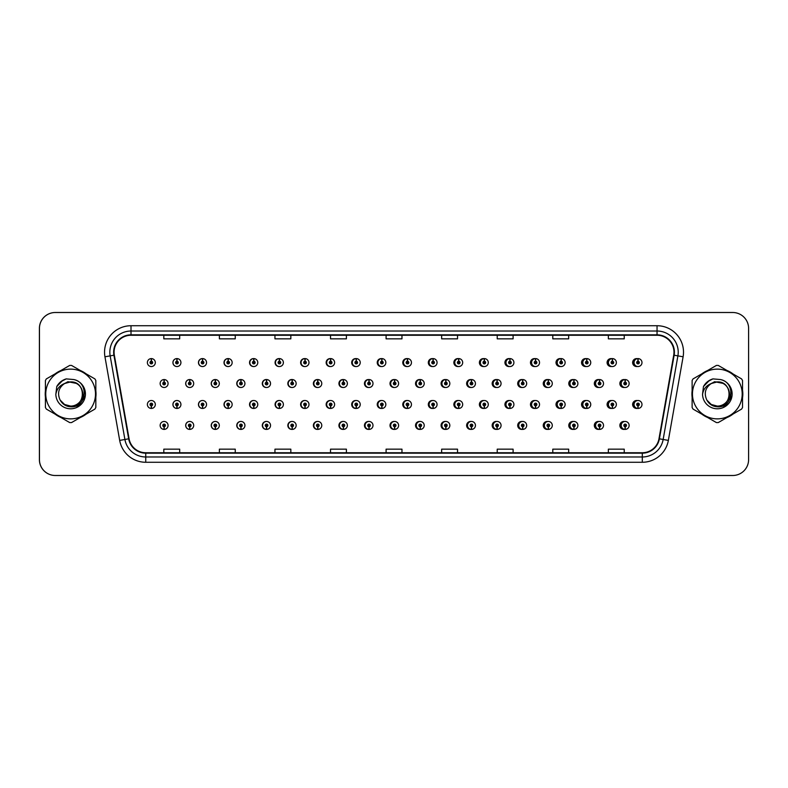<?xml version="1.0" encoding="UTF-8"?>
<svg xmlns="http://www.w3.org/2000/svg" width="788" height="788" viewBox="0 0 788 788"><rect width="100%" height="100%" fill="white"/><g stroke="black" fill="none" stroke-linecap="round" stroke-linejoin="round"><path stroke-width="1.18" d="M180.925 362.569A3.97 3.97 0 0 0 177.133 358.599A3.97 3.97 0 0 1 180.925 362.569A3.97 3.97 0 0 1 176.955 366.538A3.97 3.97 0 0 1 172.986 362.569A3.97 3.97 0 0 1 176.788 358.599L176.896 361.239A1.32 1.32 0 0 0 175.635 362.569A1.32 1.32 0 0 0 176.955 363.889A1.32 1.32 0 0 0 178.285 362.569A1.32 1.32 0 0 0 177.014 361.239L177.133 358.599A3.97 3.97 0 0 0 172.917 362.569A3.97 3.97 0 0 0 176.926 366.538M206.545 362.569A3.97 3.97 0 0 0 202.743 358.599A3.97 3.97 0 0 1 206.545 362.569A3.97 3.97 0 0 1 202.575 366.538A3.97 3.97 0 0 1 198.606 362.569A3.97 3.97 0 0 1 202.398 358.599L202.516 361.239A1.32 1.32 0 0 0 201.245 362.569A1.32 1.32 0 0 0 202.575 363.889A1.32 1.32 0 0 0 203.895 362.569A1.32 1.32 0 0 0 202.634 361.239L202.743 358.599A3.97 3.97 0 0 0 198.458 362.569A3.97 3.97 0 0 0 202.496 366.528M228.362 358.619A3.97 3.97 0 0 0 223.999 362.569A3.97 3.97 0 0 0 228.077 366.528M253.972 358.619A3.97 3.97 0 0 0 249.54 362.569A3.97 3.97 0 0 0 253.657 366.528M279.582 358.629A3.97 3.97 0 0 0 275.071 362.569A3.97 3.97 0 0 0 279.228 366.528M304.808 358.599A3.97 3.97 0 0 0 300.612 362.569A3.97 3.97 0 0 0 304.808 366.528M330.379 358.609A3.97 3.97 0 0 0 326.153 362.569A3.97 3.97 0 0 0 330.379 366.528M355.959 358.609A3.97 3.97 0 0 0 351.694 362.569A3.97 3.97 0 0 0 355.959 366.519M381.54 358.609A3.97 3.97 0 0 0 377.235 362.569A3.97 3.97 0 0 0 381.54 366.519M407.11 358.609A3.97 3.97 0 0 0 402.776 362.569A3.97 3.97 0 0 0 407.11 366.519M432.691 358.619A3.97 3.97 0 0 0 428.317 362.569A3.97 3.97 0 0 0 432.691 366.509M458.271 358.619A3.97 3.97 0 0 0 453.858 362.569A3.97 3.97 0 0 0 458.271 366.509M483.842 358.629A3.97 3.97 0 0 0 479.39 362.569A3.97 3.97 0 0 0 483.842 366.509M509.422 358.629A3.97 3.97 0 0 0 504.931 362.569A3.97 3.97 0 0 0 509.422 366.499M535.003 358.639A3.97 3.97 0 0 0 530.472 362.569A3.97 3.97 0 0 0 535.003 366.499M560.573 358.639A3.97 3.97 0 0 0 556.013 362.569A3.97 3.97 0 0 0 560.573 366.489M586.154 358.648A3.97 3.97 0 0 0 581.554 362.569A3.97 3.97 0 0 0 586.154 366.479M611.724 358.648A3.97 3.97 0 0 0 607.095 362.569A3.97 3.97 0 0 0 611.724 366.479M637.305 358.658A3.97 3.97 0 0 0 632.636 362.569A3.97 3.97 0 0 0 637.305 366.469M394.305 421.481A3.97 3.97 0 0 0 390.001 425.431A3.97 3.97 0 0 0 394.305 429.391M394.473 429.371A3.97 3.97 0 0 0 394.808 429.312L394.719 427.283M368.735 421.481A3.97 3.97 0 0 0 364.46 425.431A3.97 3.97 0 0 0 368.735 429.391M368.853 429.381A3.97 3.97 0 0 0 369.198 429.332L369.109 427.283M343.154 421.472A3.97 3.97 0 0 0 338.929 425.431A3.97 3.97 0 0 0 343.154 429.391M339.441 425.431A3.97 3.97 0 0 0 343.243 429.401A3.97 3.97 0 0 1 339.441 425.431A3.97 3.97 0 0 1 343.41 421.462A3.97 3.97 0 0 1 347.38 425.431A3.97 3.97 0 0 1 343.588 429.401L343.469 426.761A1.32 1.32 0 0 0 344.74 425.431A1.32 1.32 0 0 0 343.41 424.111A1.32 1.32 0 0 0 342.091 425.431A1.32 1.32 0 0 0 343.351 426.761L343.243 429.401A3.97 3.97 0 0 0 343.588 429.342L343.489 427.283M317.574 421.472A3.97 3.97 0 0 0 313.388 425.431A3.97 3.97 0 0 0 317.574 429.401M313.831 425.431A3.97 3.97 0 0 0 317.623 429.401A3.97 3.97 0 0 1 313.831 425.431A3.97 3.97 0 0 1 317.8 421.462A3.97 3.97 0 0 1 321.77 425.431A3.97 3.97 0 0 1 317.968 429.401L317.859 426.761A1.32 1.32 0 0 0 319.12 425.431A1.32 1.32 0 0 0 317.8 424.111A1.32 1.32 0 0 0 316.471 425.431A1.32 1.32 0 0 0 317.741 426.761L317.623 429.401A3.97 3.97 0 0 0 317.968 429.352L317.879 427.283M266.423 421.472A3.97 3.97 0 0 0 262.305 425.431A3.97 3.97 0 0 0 266.738 429.381L266.649 427.283M292.003 421.472A3.97 3.97 0 0 0 287.847 425.431A3.97 3.97 0 0 0 292.358 429.371L292.269 427.283M189.691 421.462A3.97 3.97 0 0 0 185.682 425.431A3.97 3.97 0 0 0 189.898 429.401L189.79 426.761A1.32 1.32 0 0 0 191.051 425.431A1.32 1.32 0 0 0 189.731 424.111A1.32 1.32 0 0 0 188.401 425.431A1.32 1.32 0 0 0 189.672 426.761L189.701 425.963A0.532 0.532 0 0 1 189.199 425.431A0.532 0.532 0 0 1 189.731 424.909A0.532 0.532 0 0 1 190.263 425.431A0.532 0.532 0 0 1 189.75 425.963L189.79 426.761M215.272 421.472A3.97 3.97 0 0 0 211.223 425.431A3.97 3.97 0 0 0 215.518 429.391L215.4 426.761A1.32 1.32 0 0 0 216.67 425.431A1.32 1.32 0 0 0 215.341 424.111A1.32 1.32 0 0 0 214.021 425.431A1.32 1.32 0 0 0 215.282 426.761L215.321 425.963A0.532 0.532 0 0 1 214.809 425.431A0.532 0.532 0 0 1 215.341 424.909A0.532 0.532 0 0 1 215.873 425.431A0.532 0.532 0 0 1 215.37 425.963L215.4 426.761M240.842 421.472A3.97 3.97 0 0 0 236.764 425.431A3.97 3.97 0 0 0 241.128 429.381L241.039 427.283M419.886 421.481A3.97 3.97 0 0 0 415.542 425.431A3.97 3.97 0 0 0 419.886 429.391M445.456 421.491A3.97 3.97 0 0 0 441.083 425.431A3.97 3.97 0 0 0 445.456 429.381M471.037 421.491A3.97 3.97 0 0 0 466.624 425.431A3.97 3.97 0 0 0 471.037 429.381M496.617 421.491A3.97 3.97 0 0 0 492.165 425.431A3.97 3.97 0 0 0 496.617 429.371M522.188 421.501A3.97 3.97 0 0 0 517.706 425.431A3.97 3.97 0 0 0 522.188 429.371M547.768 421.501A3.97 3.97 0 0 0 543.247 425.431A3.97 3.97 0 0 0 547.768 429.361M573.349 421.511A3.97 3.97 0 0 0 568.788 425.431A3.97 3.97 0 0 0 573.349 429.361M598.919 421.521A3.97 3.97 0 0 0 594.319 425.431A3.97 3.97 0 0 0 598.919 429.352M624.5 421.521A3.97 3.97 0 0 0 619.861 425.431A3.97 3.97 0 0 0 624.5 429.352M164.062 426.761L163.943 429.401A3.97 3.97 0 0 0 164.288 429.401L164.17 426.761A1.32 1.32 0 0 0 165.441 425.431A1.32 1.32 0 0 0 164.111 424.111A1.32 1.32 0 0 0 162.791 425.431A1.32 1.32 0 0 0 164.062 426.761L164.091 425.963A0.532 0.532 0 0 1 163.589 425.431A0.532 0.532 0 0 1 164.111 424.909A0.532 0.532 0 0 1 164.643 425.431A0.532 0.532 0 0 1 164.14 425.963L164.17 426.761M381.54 400.521A3.97 3.97 0 0 0 377.235 404.48A3.97 3.97 0 0 0 381.54 408.43M377.905 404.48A3.97 3.97 0 0 0 381.697 408.44A3.97 3.97 0 0 1 377.905 404.48A3.97 3.97 0 0 1 381.875 400.511A3.97 3.97 0 0 1 385.844 404.48A3.97 3.97 0 0 1 382.042 408.44L381.924 405.8A1.32 1.32 0 0 0 383.195 404.48A1.32 1.32 0 0 0 381.875 403.151A1.32 1.32 0 0 0 380.545 404.48A1.32 1.32 0 0 0 381.816 405.8L381.697 408.44A3.97 3.97 0 0 0 382.042 408.361M355.959 400.521A3.97 3.97 0 0 0 351.694 404.48A3.97 3.97 0 0 0 355.959 408.44M352.285 404.48A3.97 3.97 0 0 0 356.087 408.44A3.97 3.97 0 0 1 352.285 404.48A3.97 3.97 0 0 1 356.255 400.511A3.97 3.97 0 0 1 360.224 404.48A3.97 3.97 0 0 1 356.432 408.44L356.314 405.8A1.32 1.32 0 0 0 357.575 404.48A1.32 1.32 0 0 0 356.255 403.151A1.32 1.32 0 0 0 354.935 404.48A1.32 1.32 0 0 0 356.196 405.8L356.087 408.44A3.97 3.97 0 0 0 356.422 408.371M330.379 400.521A3.97 3.97 0 0 0 326.153 404.48A3.97 3.97 0 0 0 330.379 408.44M326.675 404.48A3.97 3.97 0 0 0 330.467 408.44A3.97 3.97 0 0 1 326.675 404.48A3.97 3.97 0 0 1 330.645 400.511A3.97 3.97 0 0 1 334.614 404.48A3.97 3.97 0 0 1 330.812 408.44L330.704 405.8A1.32 1.32 0 0 0 331.965 404.48A1.32 1.32 0 0 0 330.645 403.151A1.32 1.32 0 0 0 329.315 404.48A1.32 1.32 0 0 0 330.586 405.8L330.467 408.44A3.97 3.97 0 0 0 330.812 408.391M253.657 400.511A3.97 3.97 0 0 0 249.54 404.48A3.97 3.97 0 0 0 253.972 408.42L253.854 405.8A1.32 1.32 0 0 0 255.125 404.48A1.32 1.32 0 0 0 253.805 403.151A1.32 1.32 0 0 0 252.475 404.48A1.32 1.32 0 0 0 253.746 405.8L253.775 405.002A0.532 0.532 0 0 1 253.273 404.48A0.532 0.532 0 0 1 253.805 403.949A0.532 0.532 0 0 1 254.327 404.48A0.532 0.532 0 0 1 253.825 405.002L253.854 405.8M228.077 400.511A3.97 3.97 0 0 0 223.999 404.48A3.97 3.97 0 0 0 228.362 408.43L228.244 405.8A1.32 1.32 0 0 0 229.505 404.48A1.32 1.32 0 0 0 228.185 403.151A1.32 1.32 0 0 0 226.865 404.48A1.32 1.32 0 0 0 228.126 405.8L228.165 405.002A0.532 0.532 0 0 1 227.653 404.48A0.532 0.532 0 0 1 228.185 403.949A0.532 0.532 0 0 1 228.717 404.48A0.532 0.532 0 0 1 228.205 405.002L228.244 405.8M202.496 400.511A3.97 3.97 0 0 0 198.458 404.48A3.97 3.97 0 0 0 202.743 408.43L202.634 405.8A1.32 1.32 0 0 0 203.895 404.48A1.32 1.32 0 0 0 202.575 403.151A1.32 1.32 0 0 0 201.245 404.48A1.32 1.32 0 0 0 202.516 405.8L202.546 405.002A0.532 0.532 0 0 1 202.043 404.48A0.532 0.532 0 0 1 202.575 403.949A0.532 0.532 0 0 1 203.097 404.48A0.532 0.532 0 0 1 202.595 405.002L202.634 405.8M176.926 400.511A3.97 3.97 0 0 0 172.917 404.48A3.97 3.97 0 0 0 177.133 408.44L177.014 405.8A1.32 1.32 0 0 0 178.285 404.48A1.32 1.32 0 0 0 176.955 403.151A1.32 1.32 0 0 0 175.635 404.48A1.32 1.32 0 0 0 176.896 405.8L176.936 405.002A0.532 0.532 0 0 1 176.433 404.48A0.532 0.532 0 0 1 176.955 403.949A0.532 0.532 0 0 1 177.487 404.48A0.532 0.532 0 0 1 176.985 405.002L177.014 405.8M304.808 400.511A3.97 3.97 0 0 0 300.612 404.48A3.97 3.97 0 0 0 304.808 408.44M301.055 404.48A3.97 3.97 0 0 0 304.858 408.44A3.97 3.97 0 0 1 301.055 404.48A3.97 3.97 0 0 1 305.025 400.511A3.97 3.97 0 0 1 308.994 404.48A3.97 3.97 0 0 1 305.202 408.44L305.084 405.8A1.32 1.32 0 0 0 306.355 404.48A1.32 1.32 0 0 0 305.025 403.151A1.32 1.32 0 0 0 303.705 404.48A1.32 1.32 0 0 0 304.976 405.8L304.858 408.44A3.97 3.97 0 0 0 305.202 408.401M279.228 400.511A3.97 3.97 0 0 0 275.071 404.48A3.97 3.97 0 0 0 279.582 408.411L279.474 405.8A1.32 1.32 0 0 0 280.735 404.48A1.32 1.32 0 0 0 279.415 403.151A1.32 1.32 0 0 0 278.095 404.48A1.32 1.32 0 0 0 279.356 405.8L279.395 405.002A0.532 0.532 0 0 1 278.883 404.48A0.532 0.532 0 0 1 279.415 403.949A0.532 0.532 0 0 1 279.947 404.48A0.532 0.532 0 0 1 279.435 405.002L279.474 405.8M407.11 400.531A3.97 3.97 0 0 0 402.776 404.48A3.97 3.97 0 0 0 407.11 408.43M403.515 404.48A3.97 3.97 0 0 0 407.307 408.44A3.97 3.97 0 0 1 403.515 404.48A3.97 3.97 0 0 1 407.485 400.511A3.97 3.97 0 0 1 411.454 404.48A3.97 3.97 0 0 1 407.662 408.44L407.544 405.8A1.32 1.32 0 0 0 408.805 404.48A1.32 1.32 0 0 0 407.485 403.151A1.32 1.32 0 0 0 406.165 404.48A1.32 1.32 0 0 0 407.426 405.8L407.307 408.44A3.97 3.97 0 0 0 407.652 408.342M432.691 400.531A3.97 3.97 0 0 0 428.317 404.48A3.97 3.97 0 0 0 432.691 408.43M458.271 400.531A3.97 3.97 0 0 0 453.858 404.48A3.97 3.97 0 0 0 458.271 408.42M483.842 400.54A3.97 3.97 0 0 0 479.39 404.48A3.97 3.97 0 0 0 483.842 408.42M509.422 400.54A3.97 3.97 0 0 0 504.931 404.48A3.97 3.97 0 0 0 509.422 408.411M535.003 400.55A3.97 3.97 0 0 0 530.472 404.48A3.97 3.97 0 0 0 535.003 408.411M560.573 400.55A3.97 3.97 0 0 0 556.013 404.48A3.97 3.97 0 0 0 560.573 408.401M586.154 400.56A3.97 3.97 0 0 0 581.554 404.48A3.97 3.97 0 0 0 586.154 408.401M611.724 400.57A3.97 3.97 0 0 0 607.095 404.48A3.97 3.97 0 0 0 611.724 408.391M637.305 400.57A3.97 3.97 0 0 0 632.636 404.48A3.97 3.97 0 0 0 637.305 408.381M151.286 405.8L151.168 408.44A3.97 3.97 0 0 0 151.523 408.44L151.404 405.8A1.32 1.32 0 0 0 152.665 404.48A1.32 1.32 0 0 0 151.345 403.151A1.32 1.32 0 0 0 150.025 404.48A1.32 1.32 0 0 0 151.286 405.8L151.326 405.002A0.532 0.532 0 0 1 150.813 404.48A0.532 0.532 0 0 1 151.345 403.949A0.532 0.532 0 0 1 151.877 404.48A0.532 0.532 0 0 1 151.365 405.002L151.404 405.8M394.305 379.57A3.97 3.97 0 0 0 390.001 383.52A3.97 3.97 0 0 0 394.305 387.479M368.735 379.56A3.97 3.97 0 0 0 364.46 383.52A3.97 3.97 0 0 0 368.735 387.479M343.154 379.56A3.97 3.97 0 0 0 338.929 383.52A3.97 3.97 0 0 0 343.154 387.479M317.574 379.56A3.97 3.97 0 0 0 313.388 383.52A3.97 3.97 0 0 0 317.574 387.489M270.54 383.52A3.97 3.97 0 0 0 266.748 379.56A3.97 3.97 0 0 1 270.54 383.52A3.97 3.97 0 0 1 266.571 387.489A3.97 3.97 0 0 1 262.601 383.52A3.97 3.97 0 0 1 266.393 379.56L266.511 382.2A1.32 1.32 0 0 0 265.251 383.52A1.32 1.32 0 0 0 266.571 384.849A1.32 1.32 0 0 0 267.89 383.52A1.32 1.32 0 0 0 266.63 382.2L266.748 379.56A3.97 3.97 0 0 0 262.305 383.52A3.97 3.97 0 0 0 266.423 387.489M296.15 383.52A3.97 3.97 0 0 0 292.358 379.56A3.97 3.97 0 0 1 296.15 383.52A3.97 3.97 0 0 1 292.181 387.489A3.97 3.97 0 0 1 288.211 383.52A3.97 3.97 0 0 1 292.013 379.56L292.131 382.2A1.32 1.32 0 0 0 290.861 383.52A1.32 1.32 0 0 0 292.181 384.849A1.32 1.32 0 0 0 293.51 383.52A1.32 1.32 0 0 0 292.24 382.2L292.358 379.56A3.97 3.97 0 0 0 287.847 383.52A3.97 3.97 0 0 0 292.003 387.489M193.7 383.52A3.97 3.97 0 0 0 189.898 379.56A3.97 3.97 0 0 1 193.7 383.52A3.97 3.97 0 0 1 189.731 387.489A3.97 3.97 0 0 1 185.761 383.52A3.97 3.97 0 0 1 189.553 379.56L189.672 382.2A1.32 1.32 0 0 0 188.401 383.52A1.32 1.32 0 0 0 189.731 384.849A1.32 1.32 0 0 0 191.051 383.52A1.32 1.32 0 0 0 189.79 382.2L189.898 379.56A3.97 3.97 0 0 0 185.682 383.52A3.97 3.97 0 0 0 189.691 387.489M219.31 383.52A3.97 3.97 0 0 0 215.518 379.56A3.97 3.97 0 0 1 219.31 383.52A3.97 3.97 0 0 1 215.341 387.489A3.97 3.97 0 0 1 211.371 383.52A3.97 3.97 0 0 1 215.173 379.56L215.282 382.2A1.32 1.32 0 0 0 214.021 383.52A1.32 1.32 0 0 0 215.341 384.849A1.32 1.32 0 0 0 216.67 383.52A1.32 1.32 0 0 0 215.4 382.2L215.518 379.56A3.97 3.97 0 0 0 211.223 383.52A3.97 3.97 0 0 0 215.272 387.489M244.93 383.52A3.97 3.97 0 0 0 241.128 379.56A3.97 3.97 0 0 1 244.93 383.52A3.97 3.97 0 0 1 240.961 387.489A3.97 3.97 0 0 1 236.991 383.52A3.97 3.97 0 0 1 240.783 379.56L240.901 382.2A1.32 1.32 0 0 0 239.631 383.52A1.32 1.32 0 0 0 240.961 384.849A1.32 1.32 0 0 0 242.28 383.52A1.32 1.32 0 0 0 241.01 382.2L241.128 379.56A3.97 3.97 0 0 0 236.764 383.52A3.97 3.97 0 0 0 240.842 387.489M419.886 379.57A3.97 3.97 0 0 0 415.542 383.52A3.97 3.97 0 0 0 419.886 387.469M445.456 379.57A3.97 3.97 0 0 0 441.083 383.52A3.97 3.97 0 0 0 445.456 387.469M471.037 379.58A3.97 3.97 0 0 0 466.624 383.52A3.97 3.97 0 0 0 471.037 387.469M496.617 379.58A3.97 3.97 0 0 0 492.165 383.52A3.97 3.97 0 0 0 496.617 387.46M522.188 379.589A3.97 3.97 0 0 0 517.706 383.52A3.97 3.97 0 0 0 522.188 387.46M547.768 379.589A3.97 3.97 0 0 0 543.247 383.52A3.97 3.97 0 0 0 547.768 387.45M573.349 379.599A3.97 3.97 0 0 0 568.788 383.52A3.97 3.97 0 0 0 573.349 387.45M598.919 379.599A3.97 3.97 0 0 0 594.319 383.52A3.97 3.97 0 0 0 598.919 387.44M624.5 379.609A3.97 3.97 0 0 0 619.861 383.52A3.97 3.97 0 0 0 624.5 387.43M305.202 358.648A3.97 3.97 0 0 0 304.858 358.609L304.976 361.239A1.32 1.32 0 0 0 303.705 362.569A1.32 1.32 0 0 0 305.025 363.889A1.32 1.32 0 0 0 306.355 362.569A1.32 1.32 0 0 0 305.084 361.239L305.054 362.037A0.532 0.532 0 0 1 305.557 362.569A0.532 0.532 0 0 1 305.025 363.091A0.532 0.532 0 0 1 304.503 362.569A0.532 0.532 0 0 1 305.005 362.037L304.976 361.239M330.812 358.658A3.97 3.97 0 0 0 330.467 358.609L330.586 361.239A1.32 1.32 0 0 0 329.315 362.569A1.32 1.32 0 0 0 330.645 363.889A1.32 1.32 0 0 0 331.965 362.569A1.32 1.32 0 0 0 330.704 361.239L330.664 362.037A0.532 0.532 0 0 1 331.167 362.569A0.532 0.532 0 0 1 330.645 363.091A0.532 0.532 0 0 1 330.113 362.569A0.532 0.532 0 0 1 330.615 362.037L330.586 361.239M151.404 361.239L151.523 358.599A3.97 3.97 0 0 0 151.168 358.599L151.286 361.239A1.32 1.32 0 0 0 150.025 362.569A1.32 1.32 0 0 0 151.345 363.889A1.32 1.32 0 0 0 152.665 362.569A1.32 1.32 0 0 0 151.404 361.239L151.365 362.037A0.532 0.532 0 0 1 151.877 362.569A0.532 0.532 0 0 1 151.345 363.091A0.532 0.532 0 0 1 150.813 362.569A0.532 0.532 0 0 1 151.326 362.037L151.286 361.239M394.808 379.639A3.97 3.97 0 0 0 394.473 379.58L394.561 381.668M369.198 379.629A3.97 3.97 0 0 0 368.853 379.58L368.971 382.2A1.32 1.32 0 0 0 367.701 383.52A1.32 1.32 0 0 0 369.03 384.849A1.32 1.32 0 0 0 370.35 383.52A1.32 1.32 0 0 0 369.079 382.2L369.05 382.998A0.532 0.532 0 0 1 369.552 383.52A0.532 0.532 0 0 1 369.03 384.051A0.532 0.532 0 0 1 368.498 383.52A0.532 0.532 0 0 1 369.001 382.998L368.971 382.2M343.588 379.609A3.97 3.97 0 0 0 343.243 379.57L343.351 382.2A1.32 1.32 0 0 0 342.091 383.52A1.32 1.32 0 0 0 343.41 384.849A1.32 1.32 0 0 0 344.74 383.52A1.32 1.32 0 0 0 343.469 382.2L343.44 382.998A0.532 0.532 0 0 1 343.942 383.52A0.532 0.532 0 0 1 343.41 384.051A0.532 0.532 0 0 1 342.879 383.52A0.532 0.532 0 0 1 343.391 382.998L343.351 382.2M317.968 379.599A3.97 3.97 0 0 0 317.623 379.56L317.741 382.2A1.32 1.32 0 0 0 316.471 383.52A1.32 1.32 0 0 0 317.8 384.849A1.32 1.32 0 0 0 319.12 383.52A1.32 1.32 0 0 0 317.859 382.2L317.82 382.998A0.532 0.532 0 0 1 318.332 383.52A0.532 0.532 0 0 1 317.8 384.051A0.532 0.532 0 0 1 317.269 383.52A0.532 0.532 0 0 1 317.771 382.998L317.741 382.2M420.428 379.658A3.97 3.97 0 0 0 420.083 379.589L420.201 382.2A1.32 1.32 0 0 0 418.93 383.52A1.32 1.32 0 0 0 420.25 384.849A1.32 1.32 0 0 0 421.58 383.52A1.32 1.32 0 0 0 420.309 382.2L420.28 382.998A0.532 0.532 0 0 1 420.782 383.52A0.532 0.532 0 0 1 420.25 384.051A0.532 0.532 0 0 1 419.728 383.52A0.532 0.532 0 0 1 420.231 382.998L420.201 382.2M164.17 382.2L164.288 379.56A3.97 3.97 0 0 0 163.943 379.56L164.062 382.2A1.32 1.32 0 0 0 162.791 383.52A1.32 1.32 0 0 0 164.111 384.849A1.32 1.32 0 0 0 165.441 383.52A1.32 1.32 0 0 0 164.17 382.2L164.14 382.998A0.532 0.532 0 0 1 164.643 383.52A0.532 0.532 0 0 1 164.111 384.051A0.532 0.532 0 0 1 163.589 383.52A0.532 0.532 0 0 1 164.091 382.998L164.062 382.2M45.221 394A25.403 25.403 0 0 0 45.418 397.172A25.403 25.403 0 0 1 45.418 390.828A25.403 25.403 0 0 0 45.221 394M55.278 414.242A25.403 25.403 0 0 0 60.765 417.413A25.403 25.403 0 0 1 55.278 414.242M80.484 417.413A25.403 25.403 0 0 0 85.971 414.242A25.403 25.403 0 0 1 80.484 417.413M95.831 397.172A25.403 25.403 0 0 0 95.831 390.828A25.403 25.403 0 0 1 95.831 397.172M692.12 391.833A25.403 25.403 0 0 0 692.12 396.167M702.453 414.518A25.403 25.403 0 0 0 707.151 417.226M726.92 417.561A25.403 25.403 0 0 0 733.096 413.995M742.523 397.92A25.403 25.403 0 0 0 742.523 390.08M114.073 352.197A16.932 16.932 0 0 1 131.005 335.255L657.044 335.255A16.932 16.932 0 0 1 673.72 355.132L658.985 438.749A16.932 16.932 0 0 1 642.299 452.745L145.75 452.745A16.932 16.932 0 0 1 129.074 438.749L114.329 355.132A16.932 16.932 0 0 1 114.073 352.197M113.649 352.197A17.356 17.356 0 0 0 113.915 355.211L128.661 438.817A17.356 17.356 0 0 0 145.75 453.169L642.299 453.169A17.356 17.356 0 0 0 659.398 438.817L674.144 355.211A17.356 17.356 0 0 0 657.044 334.831L131.005 334.831A17.356 17.356 0 0 0 113.649 352.197M104.952 356.787A26.457 26.457 0 0 1 131.005 325.73L657.044 325.73A26.457 26.457 0 0 1 683.107 356.787L668.362 440.403A26.457 26.457 0 0 1 642.299 462.27L145.75 462.27A26.457 26.457 0 0 1 119.687 440.403L104.952 356.787L110.162 355.871A21.168 21.168 0 0 1 131.005 331.019L657.044 331.019A21.168 21.168 0 0 1 677.897 355.871L663.151 439.487A21.168 21.168 0 0 1 642.299 456.981L145.75 456.981A21.168 21.168 0 0 1 124.908 439.487L110.162 355.871A21.168 21.168 0 0 1 109.837 352.197M85.971 373.758A25.403 25.403 0 0 0 80.484 370.587A25.403 25.403 0 0 1 85.971 373.758M60.765 370.587A25.403 25.403 0 0 0 55.278 373.758A25.403 25.403 0 0 1 60.765 370.587M733.096 374.005A25.403 25.403 0 0 0 726.92 370.439M707.151 370.774A25.403 25.403 0 0 0 702.453 373.482M748.6 328.379A15.878 15.878 0 0 0 732.722 312.501L55.327 312.501A15.878 15.878 0 0 0 39.449 328.379L39.449 459.621A15.878 15.878 0 0 0 55.327 475.499L732.722 475.499A15.878 15.878 0 0 0 748.6 459.621L748.6 328.379M386.09 335.255L386.09 338.84L401.969 338.84L401.969 335.255M330.517 335.255L330.517 338.84L346.395 338.84L346.395 335.255M274.953 335.255L274.953 338.84L290.831 338.84L290.831 335.255M219.389 335.255L219.389 338.84L235.257 338.84L235.257 335.255M163.815 335.255L163.815 338.84L179.694 338.84L179.694 335.255M441.654 335.255L441.654 338.84L457.532 338.84L457.532 335.255M497.228 335.255L497.228 338.84L513.096 338.84L513.096 335.255M552.792 335.255L552.792 338.84L568.67 338.84L568.67 335.255M608.356 335.255L608.356 338.84L624.234 338.84L624.234 335.255M401.969 452.745L401.969 449.16L386.09 449.16L386.09 452.745M346.395 452.745L346.395 449.16L330.517 449.16L330.517 452.745M290.831 452.745L290.831 449.16L274.953 449.16L274.953 452.745M235.257 452.745L235.257 449.16L219.389 449.16L219.389 452.745M179.694 452.745L179.694 449.16L163.815 449.16L163.815 452.745M457.532 452.745L457.532 449.16L441.654 449.16L441.654 452.745M513.096 452.745L513.096 449.16L497.228 449.16L497.228 452.745M568.67 452.745L568.67 449.16L552.792 449.16L552.792 452.745M624.234 452.745L624.234 449.16L608.356 449.16L608.356 452.745M732.673 312.501L55.278 312.501A15.878 15.878 0 0 0 39.4 328.379L39.4 459.621A15.878 15.878 0 0 0 55.278 475.499L732.673 475.499M168.08 383.52A3.97 3.97 0 0 0 164.288 379.56A3.97 3.97 0 0 1 168.08 383.52A3.97 3.97 0 0 1 164.111 387.489A3.97 3.97 0 0 1 160.141 383.52A3.97 3.97 0 0 1 163.943 379.56M147.376 404.48A3.97 3.97 0 0 0 151.168 408.44A3.97 3.97 0 0 1 147.376 404.48A3.97 3.97 0 0 1 151.345 400.511A3.97 3.97 0 0 1 155.315 404.48A3.97 3.97 0 0 1 151.523 408.44M160.141 425.431A3.97 3.97 0 0 0 163.943 429.401A3.97 3.97 0 0 1 160.141 425.431A3.97 3.97 0 0 1 164.111 421.462A3.97 3.97 0 0 1 168.08 425.431A3.97 3.97 0 0 1 164.288 429.401M155.315 362.569A3.97 3.97 0 0 0 151.523 358.599A3.97 3.97 0 0 1 155.315 362.569A3.97 3.97 0 0 1 151.345 366.538A3.97 3.97 0 0 1 147.376 362.569A3.97 3.97 0 0 1 151.168 358.599M82.71 393.567A12.096 12.096 0 0 0 64.567 383.529C58.637 387.745 57.13 393.192 60.036 399.861L60.203 400.146A12.096 12.096 0 0 0 70.624 406.096C86.227 406.854 86.227 381.146 70.624 381.904L64.567 383.529L70.624 381.904C86.227 381.146 86.227 406.854 70.624 406.096A12.096 12.096 0 0 0 82.72 394C82.001 386.652 77.973 382.623 70.624 381.904C86.227 381.146 86.227 406.854 70.624 406.096C86.227 406.854 86.227 381.146 70.624 381.904C86.227 381.146 86.227 406.854 70.624 406.096C86.227 406.854 86.227 381.146 70.624 381.904C86.227 381.146 86.227 406.854 70.624 406.096L64.577 404.48L60.203 400.146L64.577 404.48L70.624 406.096L64.577 404.48L60.203 400.146L64.577 404.48L70.624 406.096L64.577 404.48L60.203 400.146L64.577 404.48L70.624 406.096L64.577 404.48L60.203 400.146C62.518 404.224 65.995 406.45 70.624 406.805C86.798 408.154 89.33 382.367 73.727 379.54L66.222 378.89C62.045 380.18 58.893 382.722 56.766 386.534L55.84 394.325A14.785 14.785 0 0 0 70.624 408.785A14.785 14.785 0 0 0 73.727 379.54M70.624 418.871A24.871 24.871 0 0 0 95.496 394A24.871 24.871 0 0 0 70.624 369.129A24.871 24.871 0 0 0 45.753 394A24.871 24.871 0 0 0 70.624 418.871M70.624 422.575A28.575 28.575 0 0 0 71.56 422.565L94.895 409.09A28.575 28.575 0 0 0 95.831 407.475L95.831 380.525A28.575 28.575 0 0 0 94.895 378.91L71.56 365.435A28.575 28.575 0 0 0 69.689 365.435L46.354 378.91A28.575 28.575 0 0 0 45.418 380.525L45.418 407.475A28.575 28.575 0 0 0 46.354 409.09L69.689 422.565A28.575 28.575 0 0 0 70.624 422.575M84.158 388.041L83.961 400.383M81.785 403.702L76.239 407.682M55.84 394.325C56.697 389.105 59.602 385.509 64.567 383.529M66.133 378.92L62.754 380.368L56.766 386.534L62.754 380.368L66.133 378.92L62.754 380.368L56.785 386.504L62.754 380.368L66.133 378.92L62.754 380.368L56.785 386.504L62.754 380.368L66.133 378.92L62.754 380.368L56.766 386.534L62.754 380.368L66.222 378.89L60.784 381.717M84.503 392.995L81.676 399.871M76.495 383.421L67.916 381.707L60.292 386.012M729.412 393.567A12.096 12.096 0 0 0 711.269 383.529C705.339 387.745 703.832 393.192 706.737 399.861L706.905 400.146A12.096 12.096 0 0 0 717.326 406.096C732.929 406.854 732.929 381.146 717.326 381.904L711.269 383.529L717.326 381.904C732.929 381.146 732.929 406.854 717.326 406.096A12.096 12.096 0 0 0 729.422 394C728.703 386.652 724.674 382.623 717.326 381.904C732.929 381.146 732.929 406.854 717.326 406.096C732.929 406.854 732.929 381.146 717.326 381.904C732.929 381.146 732.929 406.854 717.326 406.096C732.929 406.854 732.929 381.146 717.326 381.904C732.929 381.146 732.929 406.854 717.326 406.096L711.278 404.48L706.905 400.146L711.278 404.48L717.326 406.096L711.278 404.48L706.905 400.146L711.278 404.48L717.326 406.096L711.278 404.48L706.905 400.146L711.278 404.48L717.326 406.096L711.278 404.48L706.905 400.146C709.22 404.224 712.697 406.45 717.326 406.805C733.5 408.154 736.031 382.367 720.429 379.54L712.923 378.89C708.747 380.18 705.595 382.722 703.467 386.534L702.541 394.325A14.785 14.785 0 0 0 717.326 408.785A14.785 14.785 0 0 0 720.429 379.54M717.326 418.871A24.871 24.871 0 0 0 742.197 394A24.871 24.871 0 0 0 717.326 369.129A24.871 24.871 0 0 0 692.455 394A24.871 24.871 0 0 0 717.326 418.871M717.326 422.575A28.575 28.575 0 0 0 718.262 422.565L741.587 409.09A28.575 28.575 0 0 0 742.523 407.475L742.523 380.525A28.575 28.575 0 0 0 741.587 378.91L718.262 365.435A28.575 28.575 0 0 0 716.39 365.435L693.056 378.91A28.575 28.575 0 0 0 692.12 380.525L692.12 407.475A28.575 28.575 0 0 0 693.056 409.09L716.39 422.565A28.575 28.575 0 0 0 717.326 422.575M730.85 388.041L730.663 400.383M728.486 403.702L722.941 407.682M702.541 394.325C703.398 389.105 706.304 385.509 711.269 383.529M712.835 378.92L709.456 380.368L703.467 386.534L709.456 380.368L712.835 378.92L709.456 380.368L703.487 386.504L709.456 380.368L712.835 378.92L709.456 380.368L703.487 386.504L709.456 380.368L712.835 378.92L709.456 380.368L703.467 386.534L709.456 380.368L712.923 378.89L707.486 381.717M742.523 397.172A25.403 25.403 0 0 0 742.523 390.828M732.673 373.758A25.403 25.403 0 0 0 727.176 370.587M707.466 370.587A25.403 25.403 0 0 0 701.98 373.758M692.12 390.828A25.403 25.403 0 0 0 692.12 397.172M731.205 392.995L728.378 399.871M723.197 383.421L714.617 381.707L706.994 386.012M701.98 414.242A25.403 25.403 0 0 0 707.466 417.413M727.176 417.413A25.403 25.403 0 0 0 732.673 414.242M189.79 382.2L189.75 382.998A0.532 0.532 0 0 1 190.263 383.52A0.532 0.532 0 0 1 189.731 384.051A0.532 0.532 0 0 1 189.199 383.52A0.532 0.532 0 0 1 189.701 382.998L189.672 382.2M215.4 382.2L215.37 382.998A0.532 0.532 0 0 1 215.873 383.52A0.532 0.532 0 0 1 215.341 384.051A0.532 0.532 0 0 1 214.809 383.52A0.532 0.532 0 0 1 215.321 382.998L215.282 382.2M241.01 382.2L240.98 382.998A0.532 0.532 0 0 1 241.483 383.52A0.532 0.532 0 0 1 240.961 384.051A0.532 0.532 0 0 1 240.429 383.52A0.532 0.532 0 0 1 240.931 382.998L240.901 382.2M240.872 381.668L240.783 379.56M266.63 382.2L266.59 382.998A0.532 0.532 0 0 1 267.102 383.52A0.532 0.532 0 0 1 266.571 384.051A0.532 0.532 0 0 1 266.039 383.52A0.532 0.532 0 0 1 266.551 382.998L266.511 382.2M266.492 381.668L266.393 379.56M189.672 426.761L189.553 429.401A3.97 3.97 0 0 1 185.761 425.431A3.97 3.97 0 0 1 189.731 421.462A3.97 3.97 0 0 1 193.7 425.431A3.97 3.97 0 0 1 189.898 429.401M189.553 429.401L189.553 429.401A3.97 3.97 0 0 1 185.761 425.431M215.282 426.761L215.173 429.401A3.97 3.97 0 0 1 211.371 425.431A3.97 3.97 0 0 1 215.341 421.462A3.97 3.97 0 0 1 219.31 425.431A3.97 3.97 0 0 1 215.518 429.401M215.173 429.401L215.173 429.401A3.97 3.97 0 0 1 211.371 425.431M240.901 426.761L240.783 429.401A3.97 3.97 0 0 1 236.991 425.431A3.97 3.97 0 0 1 240.961 421.462A3.97 3.97 0 0 1 244.93 425.431A3.97 3.97 0 0 1 241.128 429.401L241.01 426.761A1.32 1.32 0 0 0 242.28 425.431A1.32 1.32 0 0 0 240.961 424.111A1.32 1.32 0 0 0 239.631 425.431A1.32 1.32 0 0 0 240.901 426.761L240.931 425.963A0.532 0.532 0 0 1 240.429 425.431A0.532 0.532 0 0 1 240.961 424.909A0.532 0.532 0 0 1 241.483 425.431A0.532 0.532 0 0 1 240.98 425.963L241.01 426.761M240.783 429.401L240.783 429.401A3.97 3.97 0 0 1 236.991 425.431M266.511 426.761L266.393 429.401A3.97 3.97 0 0 1 262.601 425.431A3.97 3.97 0 0 1 266.571 421.462A3.97 3.97 0 0 1 270.54 425.431A3.97 3.97 0 0 1 266.748 429.401L266.63 426.761A1.32 1.32 0 0 0 267.89 425.431A1.32 1.32 0 0 0 266.571 424.111A1.32 1.32 0 0 0 265.251 425.431A1.32 1.32 0 0 0 266.511 426.761L266.551 425.963A0.532 0.532 0 0 1 266.039 425.431A0.532 0.532 0 0 1 266.571 424.909A0.532 0.532 0 0 1 267.102 425.431A0.532 0.532 0 0 1 266.59 425.963L266.63 426.761M266.393 429.401L266.393 429.401A3.97 3.97 0 0 1 262.601 425.431M176.896 405.8L176.788 408.44A3.97 3.97 0 0 1 172.986 404.48A3.97 3.97 0 0 1 176.955 400.511A3.97 3.97 0 0 1 180.925 404.48A3.97 3.97 0 0 1 177.133 408.44M176.788 408.44L176.788 408.45A3.97 3.97 0 0 1 172.986 404.48M202.516 405.8L202.398 408.44A3.97 3.97 0 0 1 198.606 404.48A3.97 3.97 0 0 1 202.575 400.511A3.97 3.97 0 0 1 206.545 404.48A3.97 3.97 0 0 1 202.743 408.44M202.398 408.44L202.398 408.45A3.97 3.97 0 0 1 198.606 404.48M228.126 405.8L228.018 408.44A3.97 3.97 0 0 1 224.216 404.48A3.97 3.97 0 0 1 228.185 400.511A3.97 3.97 0 0 1 232.155 404.48A3.97 3.97 0 0 1 228.362 408.44M228.018 408.44L228.018 408.45A3.97 3.97 0 0 1 224.216 404.48M253.746 405.8L253.628 408.44A3.97 3.97 0 0 1 249.835 404.48A3.97 3.97 0 0 1 253.805 400.511A3.97 3.97 0 0 1 257.774 404.48A3.97 3.97 0 0 1 253.972 408.44M253.628 408.44L253.628 408.45A3.97 3.97 0 0 1 249.835 404.48M177.014 361.239L176.985 362.037A0.532 0.532 0 0 1 177.487 362.569A0.532 0.532 0 0 1 176.955 363.091A0.532 0.532 0 0 1 176.433 362.569A0.532 0.532 0 0 1 176.936 362.037L176.896 361.239M202.634 361.239L202.595 362.037A0.532 0.532 0 0 1 203.097 362.569A0.532 0.532 0 0 1 202.575 363.091A0.532 0.532 0 0 1 202.043 362.569A0.532 0.532 0 0 1 202.546 362.037L202.516 361.239M228.244 361.239L228.362 358.599A3.97 3.97 0 0 1 232.155 362.569A3.97 3.97 0 0 1 228.185 366.538A3.97 3.97 0 0 1 224.216 362.569A3.97 3.97 0 0 1 228.018 358.599L228.126 361.239A1.32 1.32 0 0 0 226.865 362.569A1.32 1.32 0 0 0 228.185 363.889A1.32 1.32 0 0 0 229.505 362.569A1.32 1.32 0 0 0 228.244 361.239L228.205 362.037A0.532 0.532 0 0 1 228.717 362.569A0.532 0.532 0 0 1 228.185 363.091A0.532 0.532 0 0 1 227.653 362.569A0.532 0.532 0 0 1 228.165 362.037L228.126 361.239M253.854 361.239L253.972 358.599A3.97 3.97 0 0 1 257.774 362.569A3.97 3.97 0 0 1 253.805 366.538A3.97 3.97 0 0 1 249.835 362.569A3.97 3.97 0 0 1 253.628 358.599L253.746 361.239A1.32 1.32 0 0 0 252.475 362.569A1.32 1.32 0 0 0 253.805 363.889A1.32 1.32 0 0 0 255.125 362.569A1.32 1.32 0 0 0 253.854 361.239L253.825 362.037A0.532 0.532 0 0 1 254.327 362.569A0.532 0.532 0 0 1 253.805 363.091A0.532 0.532 0 0 1 253.273 362.569A0.532 0.532 0 0 1 253.775 362.037L253.746 361.239M279.474 361.239L279.592 358.599A3.97 3.97 0 0 1 283.385 362.569A3.97 3.97 0 0 1 279.415 366.538A3.97 3.97 0 0 1 275.445 362.569A3.97 3.97 0 0 1 279.238 358.599L279.356 361.239A1.32 1.32 0 0 0 278.095 362.569A1.32 1.32 0 0 0 279.415 363.889A1.32 1.32 0 0 0 280.735 362.569A1.32 1.32 0 0 0 279.474 361.239L279.435 362.037A0.532 0.532 0 0 1 279.947 362.569A0.532 0.532 0 0 1 279.415 363.091A0.532 0.532 0 0 1 278.883 362.569A0.532 0.532 0 0 1 279.395 362.037L279.356 361.239M305.084 361.239L305.202 358.599A3.97 3.97 0 0 1 308.994 362.569A3.97 3.97 0 0 1 305.025 366.538A3.97 3.97 0 0 1 301.055 362.569A3.97 3.97 0 0 1 304.858 358.599M330.704 361.239L330.812 358.599A3.97 3.97 0 0 1 334.614 362.569A3.97 3.97 0 0 1 330.645 366.538A3.97 3.97 0 0 1 326.675 362.569A3.97 3.97 0 0 1 330.467 358.599M356.314 361.239L356.432 358.599A3.97 3.97 0 0 1 360.224 362.569A3.97 3.97 0 0 1 356.255 366.538A3.97 3.97 0 0 1 352.285 362.569A3.97 3.97 0 0 1 356.087 358.599L356.196 361.239A1.32 1.32 0 0 0 354.935 362.569A1.32 1.32 0 0 0 356.255 363.889A1.32 1.32 0 0 0 357.575 362.569A1.32 1.32 0 0 0 356.314 361.239L356.284 362.037A0.532 0.532 0 0 1 356.787 362.569A0.532 0.532 0 0 1 356.255 363.091A0.532 0.532 0 0 1 355.723 362.569A0.532 0.532 0 0 1 356.235 362.037L356.196 361.239M381.924 361.239L382.042 358.599A3.97 3.97 0 0 1 385.844 362.569A3.97 3.97 0 0 1 381.875 366.538A3.97 3.97 0 0 1 377.905 362.569A3.97 3.97 0 0 1 381.697 358.599L381.816 361.239A1.32 1.32 0 0 0 380.545 362.569A1.32 1.32 0 0 0 381.875 363.889A1.32 1.32 0 0 0 383.195 362.569A1.32 1.32 0 0 0 381.924 361.239L381.894 362.037A0.532 0.532 0 0 1 382.397 362.569A0.532 0.532 0 0 1 381.875 363.091A0.532 0.532 0 0 1 381.343 362.569A0.532 0.532 0 0 1 381.845 362.037L381.816 361.239M407.544 361.239L407.662 358.599A3.97 3.97 0 0 1 411.454 362.569A3.97 3.97 0 0 1 407.485 366.538A3.97 3.97 0 0 1 403.515 362.569A3.97 3.97 0 0 1 407.307 358.599L407.426 361.239A1.32 1.32 0 0 0 406.165 362.569A1.32 1.32 0 0 0 407.485 363.889A1.32 1.32 0 0 0 408.805 362.569A1.32 1.32 0 0 0 407.544 361.239L407.504 362.037A0.532 0.532 0 0 1 408.017 362.569A0.532 0.532 0 0 1 407.485 363.091A0.532 0.532 0 0 1 406.953 362.569A0.532 0.532 0 0 1 407.465 362.037L407.426 361.239M433.154 361.239L433.272 358.599A3.97 3.97 0 0 1 437.064 362.569A3.97 3.97 0 0 1 433.095 366.538A3.97 3.97 0 0 1 429.125 362.569A3.97 3.97 0 0 1 432.927 358.599L433.045 361.239A1.32 1.32 0 0 0 431.775 362.569A1.32 1.32 0 0 0 433.095 363.889A1.32 1.32 0 0 0 434.424 362.569A1.32 1.32 0 0 0 433.154 361.239L433.124 362.037A0.532 0.532 0 0 1 433.627 362.569A0.532 0.532 0 0 1 433.095 363.091A0.532 0.532 0 0 1 432.573 362.569A0.532 0.532 0 0 1 433.075 362.037L433.045 361.239M458.774 361.239L458.882 358.599A3.97 3.97 0 0 1 462.684 362.569A3.97 3.97 0 0 1 458.714 366.538A3.97 3.97 0 0 1 454.745 362.569A3.97 3.97 0 0 1 458.537 358.599L458.655 361.239A1.32 1.32 0 0 0 457.385 362.569A1.32 1.32 0 0 0 458.714 363.889A1.32 1.32 0 0 0 460.034 362.569A1.32 1.32 0 0 0 458.774 361.239L458.734 362.037A0.532 0.532 0 0 1 459.246 362.569A0.532 0.532 0 0 1 458.714 363.091A0.532 0.532 0 0 1 458.183 362.569A0.532 0.532 0 0 1 458.685 362.037L458.655 361.239M484.384 361.239L484.502 358.599A3.97 3.97 0 0 1 488.294 362.569A3.97 3.97 0 0 1 484.325 366.538A3.97 3.97 0 0 1 480.355 362.569A3.97 3.97 0 0 1 484.157 358.599L484.265 361.239A1.32 1.32 0 0 0 483.005 362.569A1.32 1.32 0 0 0 484.325 363.889A1.32 1.32 0 0 0 485.644 362.569A1.32 1.32 0 0 0 484.384 361.239L484.354 362.037A0.532 0.532 0 0 1 484.856 362.569A0.532 0.532 0 0 1 484.325 363.091A0.532 0.532 0 0 1 483.793 362.569A0.532 0.532 0 0 1 484.305 362.037L484.265 361.239M509.994 361.239L510.112 358.599A3.97 3.97 0 0 1 513.914 362.569A3.97 3.97 0 0 1 509.944 366.538A3.97 3.97 0 0 1 505.975 362.569A3.97 3.97 0 0 1 509.767 358.599L509.885 361.239A1.32 1.32 0 0 0 508.615 362.569A1.32 1.32 0 0 0 509.944 363.889A1.32 1.32 0 0 0 511.264 362.569A1.32 1.32 0 0 0 509.994 361.239L509.964 362.037A0.532 0.532 0 0 1 510.466 362.569A0.532 0.532 0 0 1 509.944 363.091A0.532 0.532 0 0 1 509.412 362.569A0.532 0.532 0 0 1 509.915 362.037L509.885 361.239M535.613 361.239L535.732 358.599A3.97 3.97 0 0 1 539.524 362.569A3.97 3.97 0 0 1 535.554 366.538A3.97 3.97 0 0 1 531.585 362.569A3.97 3.97 0 0 1 535.377 358.599L535.495 361.239A1.32 1.32 0 0 0 534.234 362.569A1.32 1.32 0 0 0 535.554 363.889A1.32 1.32 0 0 0 536.874 362.569A1.32 1.32 0 0 0 535.613 361.239L535.574 362.037A0.532 0.532 0 0 1 536.086 362.569A0.532 0.532 0 0 1 535.554 363.091A0.532 0.532 0 0 1 535.022 362.569A0.532 0.532 0 0 1 535.535 362.037L535.495 361.239M561.223 361.239L561.342 358.599A3.97 3.97 0 0 1 565.134 362.569A3.97 3.97 0 0 1 561.164 366.538A3.97 3.97 0 0 1 557.195 362.569A3.97 3.97 0 0 1 560.997 358.599L561.115 361.239A1.32 1.32 0 0 0 559.844 362.569A1.32 1.32 0 0 0 561.164 363.889A1.32 1.32 0 0 0 562.494 362.569A1.32 1.32 0 0 0 561.223 361.239L561.194 362.037A0.532 0.532 0 0 1 561.696 362.569A0.532 0.532 0 0 1 561.164 363.091A0.532 0.532 0 0 1 560.642 362.569A0.532 0.532 0 0 1 561.145 362.037L561.115 361.239M586.843 361.239L586.952 358.599A3.97 3.97 0 0 1 590.754 362.569A3.97 3.97 0 0 1 586.784 366.538A3.97 3.97 0 0 1 582.815 362.569A3.97 3.97 0 0 1 586.607 358.599L586.725 361.239A1.32 1.32 0 0 0 585.454 362.569A1.32 1.32 0 0 0 586.784 363.889A1.32 1.32 0 0 0 588.104 362.569A1.32 1.32 0 0 0 586.843 361.239L586.804 362.037A0.532 0.532 0 0 1 587.316 362.569A0.532 0.532 0 0 1 586.784 363.091A0.532 0.532 0 0 1 586.252 362.569A0.532 0.532 0 0 1 586.755 362.037L586.725 361.239M612.453 361.239L612.572 358.599A3.97 3.97 0 0 1 616.364 362.569A3.97 3.97 0 0 1 612.394 366.538A3.97 3.97 0 0 1 608.425 362.569A3.97 3.97 0 0 1 612.227 358.599L612.335 361.239A1.32 1.32 0 0 0 611.074 362.569A1.32 1.32 0 0 0 612.394 363.889A1.32 1.32 0 0 0 613.724 362.569A1.32 1.32 0 0 0 612.453 361.239L612.424 362.037A0.532 0.532 0 0 1 612.926 362.569A0.532 0.532 0 0 1 612.394 363.091A0.532 0.532 0 0 1 611.862 362.569A0.532 0.532 0 0 1 612.375 362.037L612.335 361.239M638.063 361.239L638.181 358.599A3.97 3.97 0 0 1 641.984 362.569A3.97 3.97 0 0 1 638.014 366.538A3.97 3.97 0 0 1 634.045 362.569A3.97 3.97 0 0 1 637.837 358.599L637.955 361.239A1.32 1.32 0 0 0 636.684 362.569A1.32 1.32 0 0 0 638.014 363.889A1.32 1.32 0 0 0 639.334 362.569A1.32 1.32 0 0 0 638.063 361.239L638.034 362.037A0.532 0.532 0 0 1 638.536 362.569A0.532 0.532 0 0 1 638.014 363.091A0.532 0.532 0 0 1 637.482 362.569A0.532 0.532 0 0 1 637.985 362.037L637.955 361.239M292.24 382.2L292.21 382.998A0.532 0.532 0 0 1 292.712 383.52A0.532 0.532 0 0 1 292.181 384.051A0.532 0.532 0 0 1 291.659 383.52A0.532 0.532 0 0 1 292.161 382.998L292.131 382.2M292.102 381.668L292.013 379.56M317.859 382.2L317.968 379.56A3.97 3.97 0 0 1 321.77 383.52A3.97 3.97 0 0 1 317.8 387.489A3.97 3.97 0 0 1 313.831 383.52A3.97 3.97 0 0 1 317.623 379.56L317.722 381.668M343.469 382.2L343.588 379.56A3.97 3.97 0 0 1 347.38 383.52A3.97 3.97 0 0 1 343.41 387.489A3.97 3.97 0 0 1 339.441 383.52A3.97 3.97 0 0 1 343.243 379.56L343.332 381.668M369.079 382.2L369.198 379.56A3.97 3.97 0 0 1 373 383.52A3.97 3.97 0 0 1 369.03 387.489A3.97 3.97 0 0 1 365.061 383.52A3.97 3.97 0 0 1 368.853 379.56L368.942 381.668M279.356 405.8L279.238 408.44A3.97 3.97 0 0 1 275.445 404.48A3.97 3.97 0 0 1 279.415 400.511A3.97 3.97 0 0 1 283.385 404.48A3.97 3.97 0 0 1 279.592 408.44M304.976 405.8L305.005 405.002A0.532 0.532 0 0 1 304.503 404.48A0.532 0.532 0 0 1 305.025 403.949A0.532 0.532 0 0 1 305.557 404.48A0.532 0.532 0 0 1 305.054 405.002L305.084 405.8M330.586 405.8L330.615 405.002A0.532 0.532 0 0 1 330.113 404.48A0.532 0.532 0 0 1 330.645 403.949A0.532 0.532 0 0 1 331.167 404.48A0.532 0.532 0 0 1 330.664 405.002L330.704 405.8M356.196 405.8L356.235 405.002A0.532 0.532 0 0 1 355.723 404.48A0.532 0.532 0 0 1 356.255 403.949A0.532 0.532 0 0 1 356.787 404.48A0.532 0.532 0 0 1 356.284 405.002L356.314 405.8M292.131 426.761L292.013 429.401A3.97 3.97 0 0 1 288.211 425.431A3.97 3.97 0 0 1 292.181 421.462A3.97 3.97 0 0 1 296.15 425.431A3.97 3.97 0 0 1 292.358 429.401L292.24 426.761A1.32 1.32 0 0 0 293.51 425.431A1.32 1.32 0 0 0 292.181 424.111A1.32 1.32 0 0 0 290.861 425.431A1.32 1.32 0 0 0 292.131 426.761L292.161 425.963A0.532 0.532 0 0 1 291.659 425.431A0.532 0.532 0 0 1 292.181 424.909A0.532 0.532 0 0 1 292.712 425.431A0.532 0.532 0 0 1 292.21 425.963L292.24 426.761M317.741 426.761L317.771 425.963A0.532 0.532 0 0 1 317.269 425.431A0.532 0.532 0 0 1 317.8 424.909A0.532 0.532 0 0 1 318.332 425.431A0.532 0.532 0 0 1 317.82 425.963L317.859 426.761M343.351 426.761L343.391 425.963A0.532 0.532 0 0 1 342.879 425.431A0.532 0.532 0 0 1 343.41 424.909A0.532 0.532 0 0 1 343.942 425.431A0.532 0.532 0 0 1 343.44 425.963L343.469 426.761M394.699 382.2L394.818 379.56A3.97 3.97 0 0 1 398.61 383.52A3.97 3.97 0 0 1 394.64 387.489A3.97 3.97 0 0 1 390.671 383.52A3.97 3.97 0 0 1 394.463 379.56L394.581 382.2A1.32 1.32 0 0 0 393.32 383.52A1.32 1.32 0 0 0 394.64 384.849A1.32 1.32 0 0 0 395.96 383.52A1.32 1.32 0 0 0 394.699 382.2L394.66 382.998A0.532 0.532 0 0 1 395.172 383.52A0.532 0.532 0 0 1 394.64 384.051A0.532 0.532 0 0 1 394.108 383.52A0.532 0.532 0 0 1 394.621 382.998L394.581 382.2M420.309 382.2L420.428 379.56A3.97 3.97 0 0 1 424.22 383.52A3.97 3.97 0 0 1 420.25 387.489A3.97 3.97 0 0 1 416.281 383.52A3.97 3.97 0 0 1 420.083 379.56M445.929 382.2L446.038 379.56A3.97 3.97 0 0 1 449.84 383.52A3.97 3.97 0 0 1 445.87 387.489A3.97 3.97 0 0 1 441.901 383.52A3.97 3.97 0 0 1 445.693 379.56L445.811 382.2A1.32 1.32 0 0 0 444.54 383.52A1.32 1.32 0 0 0 445.87 384.849A1.32 1.32 0 0 0 447.19 383.52A1.32 1.32 0 0 0 445.929 382.2L445.89 382.998A0.532 0.532 0 0 1 446.402 383.52A0.532 0.532 0 0 1 445.87 384.051A0.532 0.532 0 0 1 445.338 383.52A0.532 0.532 0 0 1 445.841 382.998L445.811 382.2M471.539 382.2L471.657 379.56A3.97 3.97 0 0 1 475.45 383.52A3.97 3.97 0 0 1 471.48 387.489A3.97 3.97 0 0 1 467.511 383.52A3.97 3.97 0 0 1 471.313 379.56L471.421 382.2A1.32 1.32 0 0 0 470.16 383.52A1.32 1.32 0 0 0 471.48 384.849A1.32 1.32 0 0 0 472.81 383.52A1.32 1.32 0 0 0 471.539 382.2L471.51 382.998A0.532 0.532 0 0 1 472.012 383.52A0.532 0.532 0 0 1 471.48 384.051A0.532 0.532 0 0 1 470.948 383.52A0.532 0.532 0 0 1 471.46 382.998L471.421 382.2M497.149 382.2L497.267 379.56A3.97 3.97 0 0 1 501.07 383.52A3.97 3.97 0 0 1 497.1 387.489A3.97 3.97 0 0 1 493.13 383.52A3.97 3.97 0 0 1 496.923 379.56L497.041 382.2A1.32 1.32 0 0 0 495.77 383.52A1.32 1.32 0 0 0 497.1 384.849A1.32 1.32 0 0 0 498.42 383.52A1.32 1.32 0 0 0 497.149 382.2L497.12 382.998A0.532 0.532 0 0 1 497.622 383.52A0.532 0.532 0 0 1 497.1 384.051A0.532 0.532 0 0 1 496.568 383.52A0.532 0.532 0 0 1 497.07 382.998L497.041 382.2M522.769 382.2L522.887 379.56A3.97 3.97 0 0 1 526.68 383.52A3.97 3.97 0 0 1 522.71 387.489A3.97 3.97 0 0 1 518.74 383.52A3.97 3.97 0 0 1 522.533 379.56L522.651 382.2A1.32 1.32 0 0 0 521.39 383.52A1.32 1.32 0 0 0 522.71 384.849A1.32 1.32 0 0 0 524.03 383.52A1.32 1.32 0 0 0 522.769 382.2L522.73 382.998A0.532 0.532 0 0 1 523.242 383.52A0.532 0.532 0 0 1 522.71 384.051A0.532 0.532 0 0 1 522.178 383.52A0.532 0.532 0 0 1 522.69 382.998L522.651 382.2M381.816 405.8L381.845 405.002A0.532 0.532 0 0 1 381.343 404.48A0.532 0.532 0 0 1 381.875 403.949A0.532 0.532 0 0 1 382.397 404.48A0.532 0.532 0 0 1 381.894 405.002L381.924 405.8M407.426 405.8L407.465 405.002A0.532 0.532 0 0 1 406.953 404.48A0.532 0.532 0 0 1 407.485 403.949A0.532 0.532 0 0 1 408.017 404.48A0.532 0.532 0 0 1 407.504 405.002L407.544 405.8M433.045 405.8L432.927 408.44A3.97 3.97 0 0 1 429.125 404.48A3.97 3.97 0 0 1 433.095 400.511A3.97 3.97 0 0 1 437.064 404.48A3.97 3.97 0 0 1 433.272 408.44L433.154 405.8A1.32 1.32 0 0 0 434.424 404.48A1.32 1.32 0 0 0 433.095 403.151A1.32 1.32 0 0 0 431.775 404.48A1.32 1.32 0 0 0 433.045 405.8L433.075 405.002A0.532 0.532 0 0 1 432.573 404.48A0.532 0.532 0 0 1 433.095 403.949A0.532 0.532 0 0 1 433.627 404.48A0.532 0.532 0 0 1 433.124 405.002L433.154 405.8M458.655 405.8L458.537 408.44A3.97 3.97 0 0 1 454.745 404.48A3.97 3.97 0 0 1 458.714 400.511A3.97 3.97 0 0 1 462.684 404.48A3.97 3.97 0 0 1 458.882 408.44L458.774 405.8A1.32 1.32 0 0 0 460.034 404.48A1.32 1.32 0 0 0 458.714 403.151A1.32 1.32 0 0 0 457.385 404.48A1.32 1.32 0 0 0 458.655 405.8L458.685 405.002A0.532 0.532 0 0 1 458.183 404.48A0.532 0.532 0 0 1 458.714 403.949A0.532 0.532 0 0 1 459.246 404.48A0.532 0.532 0 0 1 458.734 405.002L458.774 405.8M484.265 405.8L484.157 408.44A3.97 3.97 0 0 1 480.355 404.48A3.97 3.97 0 0 1 484.325 400.511A3.97 3.97 0 0 1 488.294 404.48A3.97 3.97 0 0 1 484.502 408.44L484.384 405.8A1.32 1.32 0 0 0 485.644 404.48A1.32 1.32 0 0 0 484.325 403.151A1.32 1.32 0 0 0 483.005 404.48A1.32 1.32 0 0 0 484.265 405.8L484.305 405.002A0.532 0.532 0 0 1 483.793 404.48A0.532 0.532 0 0 1 484.325 403.949A0.532 0.532 0 0 1 484.856 404.48A0.532 0.532 0 0 1 484.354 405.002L484.384 405.8M509.885 405.8L509.767 408.44A3.97 3.97 0 0 1 505.975 404.48A3.97 3.97 0 0 1 509.944 400.511A3.97 3.97 0 0 1 513.914 404.48A3.97 3.97 0 0 1 510.112 408.44L509.994 405.8A1.32 1.32 0 0 0 511.264 404.48A1.32 1.32 0 0 0 509.944 403.151A1.32 1.32 0 0 0 508.615 404.48A1.32 1.32 0 0 0 509.885 405.8L509.915 405.002A0.532 0.532 0 0 1 509.412 404.48A0.532 0.532 0 0 1 509.944 403.949A0.532 0.532 0 0 1 510.466 404.48A0.532 0.532 0 0 1 509.964 405.002L509.994 405.8M368.971 426.761L368.853 429.401A3.97 3.97 0 0 1 365.061 425.431A3.97 3.97 0 0 1 369.03 421.462A3.97 3.97 0 0 1 373 425.431A3.97 3.97 0 0 1 369.198 429.401L369.079 426.761A1.32 1.32 0 0 0 370.35 425.431A1.32 1.32 0 0 0 369.03 424.111A1.32 1.32 0 0 0 367.701 425.431A1.32 1.32 0 0 0 368.971 426.761L369.001 425.963A0.532 0.532 0 0 1 368.498 425.431A0.532 0.532 0 0 1 369.03 424.909A0.532 0.532 0 0 1 369.552 425.431A0.532 0.532 0 0 1 369.05 425.963L369.079 426.761M394.581 426.761L394.463 429.401A3.97 3.97 0 0 1 390.671 425.431A3.97 3.97 0 0 1 394.64 421.462A3.97 3.97 0 0 1 398.61 425.431A3.97 3.97 0 0 1 394.818 429.401L394.699 426.761A1.32 1.32 0 0 0 395.96 425.431A1.32 1.32 0 0 0 394.64 424.111A1.32 1.32 0 0 0 393.32 425.431A1.32 1.32 0 0 0 394.581 426.761L394.621 425.963A0.532 0.532 0 0 1 394.108 425.431A0.532 0.532 0 0 1 394.64 424.909A0.532 0.532 0 0 1 395.172 425.431A0.532 0.532 0 0 1 394.66 425.963L394.699 426.761M420.201 426.761L420.083 429.401A3.97 3.97 0 0 1 416.281 425.431A3.97 3.97 0 0 1 420.25 421.462A3.97 3.97 0 0 1 424.22 425.431A3.97 3.97 0 0 1 420.428 429.401L420.309 426.761A1.32 1.32 0 0 0 421.58 425.431A1.32 1.32 0 0 0 420.25 424.111A1.32 1.32 0 0 0 418.93 425.431A1.32 1.32 0 0 0 420.201 426.761L420.231 425.963A0.532 0.532 0 0 1 419.728 425.431A0.532 0.532 0 0 1 420.25 424.909A0.532 0.532 0 0 1 420.782 425.431A0.532 0.532 0 0 1 420.28 425.963L420.309 426.761M445.811 426.761L445.693 429.401A3.97 3.97 0 0 1 441.901 425.431A3.97 3.97 0 0 1 445.87 421.462A3.97 3.97 0 0 1 449.84 425.431A3.97 3.97 0 0 1 446.038 429.401L445.929 426.761A1.32 1.32 0 0 0 447.19 425.431A1.32 1.32 0 0 0 445.87 424.111A1.32 1.32 0 0 0 444.54 425.431A1.32 1.32 0 0 0 445.811 426.761L445.841 425.963A0.532 0.532 0 0 1 445.338 425.431A0.532 0.532 0 0 1 445.87 424.909A0.532 0.532 0 0 1 446.402 425.431A0.532 0.532 0 0 1 445.89 425.963L445.929 426.761M471.421 426.761L471.313 429.401A3.97 3.97 0 0 1 467.511 425.431A3.97 3.97 0 0 1 471.48 421.462A3.97 3.97 0 0 1 475.45 425.431A3.97 3.97 0 0 1 471.657 429.401L471.539 426.761A1.32 1.32 0 0 0 472.81 425.431A1.32 1.32 0 0 0 471.48 424.111A1.32 1.32 0 0 0 470.16 425.431A1.32 1.32 0 0 0 471.421 426.761L471.46 425.963A0.532 0.532 0 0 1 470.948 425.431A0.532 0.532 0 0 1 471.48 424.909A0.532 0.532 0 0 1 472.012 425.431A0.532 0.532 0 0 1 471.51 425.963L471.539 426.761M497.041 426.761L496.923 429.401A3.97 3.97 0 0 1 493.13 425.431A3.97 3.97 0 0 1 497.1 421.462A3.97 3.97 0 0 1 501.07 425.431A3.97 3.97 0 0 1 497.267 429.401L497.149 426.761A1.32 1.32 0 0 0 498.42 425.431A1.32 1.32 0 0 0 497.1 424.111A1.32 1.32 0 0 0 495.77 425.431A1.32 1.32 0 0 0 497.041 426.761L497.07 425.963A0.532 0.532 0 0 1 496.568 425.431A0.532 0.532 0 0 1 497.1 424.909A0.532 0.532 0 0 1 497.622 425.431A0.532 0.532 0 0 1 497.12 425.963L497.149 426.761M548.379 382.2L548.497 379.56A3.97 3.97 0 0 1 552.29 383.52A3.97 3.97 0 0 1 548.32 387.489A3.97 3.97 0 0 1 544.35 383.52A3.97 3.97 0 0 1 548.153 379.56L548.271 382.2A1.32 1.32 0 0 0 547 383.52A1.32 1.32 0 0 0 548.32 384.849A1.32 1.32 0 0 0 549.65 383.52A1.32 1.32 0 0 0 548.379 382.2L548.35 382.998A0.532 0.532 0 0 1 548.852 383.52A0.532 0.532 0 0 1 548.32 384.051A0.532 0.532 0 0 1 547.798 383.52A0.532 0.532 0 0 1 548.3 382.998L548.271 382.2M573.999 382.2L574.107 379.56A3.97 3.97 0 0 1 577.909 383.52A3.97 3.97 0 0 1 573.94 387.489A3.97 3.97 0 0 1 569.97 383.52A3.97 3.97 0 0 1 573.763 379.56L573.881 382.2A1.32 1.32 0 0 0 572.62 383.52A1.32 1.32 0 0 0 573.94 384.849A1.32 1.32 0 0 0 575.26 383.52A1.32 1.32 0 0 0 573.999 382.2L573.96 382.998A0.532 0.532 0 0 1 574.472 383.52A0.532 0.532 0 0 1 573.94 384.051A0.532 0.532 0 0 1 573.408 383.52A0.532 0.532 0 0 1 573.91 382.998L573.881 382.2M599.609 382.2L599.727 379.56A3.97 3.97 0 0 1 603.519 383.52A3.97 3.97 0 0 1 599.55 387.489A3.97 3.97 0 0 1 595.58 383.52A3.97 3.97 0 0 1 599.382 379.56L599.491 382.2A1.32 1.32 0 0 0 598.23 383.52A1.32 1.32 0 0 0 599.55 384.849A1.32 1.32 0 0 0 600.88 383.52A1.32 1.32 0 0 0 599.609 382.2L599.579 382.998A0.532 0.532 0 0 1 600.082 383.52A0.532 0.532 0 0 1 599.55 384.051A0.532 0.532 0 0 1 599.028 383.52A0.532 0.532 0 0 1 599.53 382.998L599.491 382.2M625.219 382.2L625.337 379.56A3.97 3.97 0 0 1 629.139 383.52A3.97 3.97 0 0 1 625.17 387.489A3.97 3.97 0 0 1 621.2 383.52A3.97 3.97 0 0 1 624.992 379.56L625.111 382.2A1.32 1.32 0 0 0 623.84 383.52A1.32 1.32 0 0 0 625.17 384.849A1.32 1.32 0 0 0 626.49 383.52A1.32 1.32 0 0 0 625.219 382.2L625.189 382.998A0.532 0.532 0 0 1 625.692 383.52A0.532 0.532 0 0 1 625.17 384.051A0.532 0.532 0 0 1 624.638 383.52A0.532 0.532 0 0 1 625.14 382.998L625.111 382.2M535.495 405.8L535.377 408.44A3.97 3.97 0 0 1 531.585 404.48A3.97 3.97 0 0 1 535.554 400.511A3.97 3.97 0 0 1 539.524 404.48A3.97 3.97 0 0 1 535.732 408.44L535.613 405.8A1.32 1.32 0 0 0 536.874 404.48A1.32 1.32 0 0 0 535.554 403.151A1.32 1.32 0 0 0 534.234 404.48A1.32 1.32 0 0 0 535.495 405.8L535.535 405.002A0.532 0.532 0 0 1 535.022 404.48A0.532 0.532 0 0 1 535.554 403.949A0.532 0.532 0 0 1 536.086 404.48A0.532 0.532 0 0 1 535.574 405.002L535.613 405.8M561.115 405.8L560.997 408.44A3.97 3.97 0 0 1 557.195 404.48A3.97 3.97 0 0 1 561.164 400.511A3.97 3.97 0 0 1 565.134 404.48A3.97 3.97 0 0 1 561.342 408.44L561.223 405.8A1.32 1.32 0 0 0 562.494 404.48A1.32 1.32 0 0 0 561.164 403.151A1.32 1.32 0 0 0 559.844 404.48A1.32 1.32 0 0 0 561.115 405.8L561.145 405.002A0.532 0.532 0 0 1 560.642 404.48A0.532 0.532 0 0 1 561.164 403.949A0.532 0.532 0 0 1 561.696 404.48A0.532 0.532 0 0 1 561.194 405.002L561.223 405.8M586.725 405.8L586.607 408.44A3.97 3.97 0 0 1 582.815 404.48A3.97 3.97 0 0 1 586.784 400.511A3.97 3.97 0 0 1 590.754 404.48A3.97 3.97 0 0 1 586.952 408.44L586.843 405.8A1.32 1.32 0 0 0 588.104 404.48A1.32 1.32 0 0 0 586.784 403.151A1.32 1.32 0 0 0 585.454 404.48A1.32 1.32 0 0 0 586.725 405.8L586.755 405.002A0.532 0.532 0 0 1 586.252 404.48A0.532 0.532 0 0 1 586.784 403.949A0.532 0.532 0 0 1 587.316 404.48A0.532 0.532 0 0 1 586.804 405.002L586.843 405.8M612.335 405.8L612.227 408.44A3.97 3.97 0 0 1 608.425 404.48A3.97 3.97 0 0 1 612.394 400.511A3.97 3.97 0 0 1 616.364 404.48A3.97 3.97 0 0 1 612.572 408.44L612.453 405.8A1.32 1.32 0 0 0 613.724 404.48A1.32 1.32 0 0 0 612.394 403.151A1.32 1.32 0 0 0 611.074 404.48A1.32 1.32 0 0 0 612.335 405.8L612.375 405.002A0.532 0.532 0 0 1 611.862 404.48A0.532 0.532 0 0 1 612.394 403.949A0.532 0.532 0 0 1 612.926 404.48A0.532 0.532 0 0 1 612.424 405.002L612.453 405.8M637.955 405.8L637.837 408.44A3.97 3.97 0 0 1 634.045 404.48A3.97 3.97 0 0 1 638.014 400.511A3.97 3.97 0 0 1 641.984 404.48A3.97 3.97 0 0 1 638.181 408.44L638.063 405.8A1.32 1.32 0 0 0 639.334 404.48A1.32 1.32 0 0 0 638.014 403.151A1.32 1.32 0 0 0 636.684 404.48A1.32 1.32 0 0 0 637.955 405.8L637.985 405.002A0.532 0.532 0 0 1 637.482 404.48A0.532 0.532 0 0 1 638.014 403.949A0.532 0.532 0 0 1 638.536 404.48A0.532 0.532 0 0 1 638.034 405.002L638.063 405.8M522.651 426.761L522.533 429.401A3.97 3.97 0 0 1 518.74 425.431A3.97 3.97 0 0 1 522.71 421.462A3.97 3.97 0 0 1 526.68 425.431A3.97 3.97 0 0 1 522.887 429.401L522.769 426.761A1.32 1.32 0 0 0 524.03 425.431A1.32 1.32 0 0 0 522.71 424.111A1.32 1.32 0 0 0 521.39 425.431A1.32 1.32 0 0 0 522.651 426.761L522.69 425.963A0.532 0.532 0 0 1 522.178 425.431A0.532 0.532 0 0 1 522.71 424.909A0.532 0.532 0 0 1 523.242 425.431A0.532 0.532 0 0 1 522.73 425.963L522.769 426.761M548.271 426.761L548.153 429.401A3.97 3.97 0 0 1 544.35 425.431A3.97 3.97 0 0 1 548.32 421.462A3.97 3.97 0 0 1 552.29 425.431A3.97 3.97 0 0 1 548.497 429.401L548.379 426.761A1.32 1.32 0 0 0 549.65 425.431A1.32 1.32 0 0 0 548.32 424.111A1.32 1.32 0 0 0 547 425.431A1.32 1.32 0 0 0 548.271 426.761L548.3 425.963A0.532 0.532 0 0 1 547.798 425.431A0.532 0.532 0 0 1 548.32 424.909A0.532 0.532 0 0 1 548.852 425.431A0.532 0.532 0 0 1 548.35 425.963L548.379 426.761M573.881 426.761L573.763 429.401A3.97 3.97 0 0 1 569.97 425.431A3.97 3.97 0 0 1 573.94 421.462A3.97 3.97 0 0 1 577.909 425.431A3.97 3.97 0 0 1 574.107 429.401L573.999 426.761A1.32 1.32 0 0 0 575.26 425.431A1.32 1.32 0 0 0 573.94 424.111A1.32 1.32 0 0 0 572.62 425.431A1.32 1.32 0 0 0 573.881 426.761L573.91 425.963A0.532 0.532 0 0 1 573.408 425.431A0.532 0.532 0 0 1 573.94 424.909A0.532 0.532 0 0 1 574.472 425.431A0.532 0.532 0 0 1 573.96 425.963L573.999 426.761M599.491 426.761L599.382 429.401A3.97 3.97 0 0 1 595.58 425.431A3.97 3.97 0 0 1 599.55 421.462A3.97 3.97 0 0 1 603.519 425.431A3.97 3.97 0 0 1 599.727 429.401L599.609 426.761A1.32 1.32 0 0 0 600.88 425.431A1.32 1.32 0 0 0 599.55 424.111A1.32 1.32 0 0 0 598.23 425.431A1.32 1.32 0 0 0 599.491 426.761L599.53 425.963A0.532 0.532 0 0 1 599.028 425.431A0.532 0.532 0 0 1 599.55 424.909A0.532 0.532 0 0 1 600.082 425.431A0.532 0.532 0 0 1 599.579 425.963L599.609 426.761M625.111 426.761L624.992 429.401A3.97 3.97 0 0 1 621.2 425.431A3.97 3.97 0 0 1 625.17 421.462A3.97 3.97 0 0 1 629.139 425.431A3.97 3.97 0 0 1 625.337 429.401L625.219 426.761A1.32 1.32 0 0 0 626.49 425.431A1.32 1.32 0 0 0 625.17 424.111A1.32 1.32 0 0 0 623.84 425.431A1.32 1.32 0 0 0 625.111 426.761L625.14 425.963A0.532 0.532 0 0 1 624.638 425.431A0.532 0.532 0 0 1 625.17 424.909A0.532 0.532 0 0 1 625.692 425.431A0.532 0.532 0 0 1 625.189 425.963L625.219 426.761M657.044 325.73L657.044 334.831M110.162 355.871L113.915 355.211M145.75 462.27L145.75 453.169M642.299 453.169L642.299 462.27M659.398 438.817L668.362 440.403M119.687 440.403L128.661 438.817M674.144 355.211L683.107 356.787M131.005 325.73L131.005 334.831M228.362 358.599A3.97 3.97 0 0 1 232.155 362.569M253.972 358.599A3.97 3.97 0 0 1 257.774 362.569M279.592 358.599A3.97 3.97 0 0 1 283.385 362.569M305.202 358.599A3.97 3.97 0 0 1 308.994 362.569M330.812 358.599A3.97 3.97 0 0 1 334.614 362.569M356.432 358.599A3.97 3.97 0 0 1 360.224 362.569M382.042 358.599A3.97 3.97 0 0 1 385.844 362.569M407.662 358.599A3.97 3.97 0 0 1 411.454 362.569M433.272 358.599A3.97 3.97 0 0 1 437.064 362.569M458.882 358.599A3.97 3.97 0 0 1 462.684 362.569M484.502 358.599A3.97 3.97 0 0 1 488.294 362.569M510.112 358.599A3.97 3.97 0 0 1 513.914 362.569M530.718 363.928A5.023 5.023 0 0 1 530.718 361.2M535.732 358.599A3.97 3.97 0 0 1 539.524 362.569M556.555 364.568A5.023 5.023 0 0 1 556.555 360.559M561.342 358.599A3.97 3.97 0 0 1 565.134 362.569M582.371 364.982A5.023 5.023 0 0 1 582.371 360.146M586.952 358.599A3.97 3.97 0 0 1 590.754 362.569M608.159 365.268A5.023 5.023 0 0 1 608.159 359.86M612.572 358.599A3.97 3.97 0 0 1 616.364 362.569M633.926 365.494A5.023 5.023 0 0 1 633.926 359.633M638.181 358.599A3.97 3.97 0 0 1 641.984 362.569M317.968 379.56A3.97 3.97 0 0 1 321.77 383.52M343.588 379.56A3.97 3.97 0 0 1 347.38 383.52M369.198 379.56A3.97 3.97 0 0 1 373 383.52M279.238 408.44A3.97 3.97 0 0 1 275.445 404.48M292.013 429.401A3.97 3.97 0 0 1 288.211 425.431M394.818 379.56A3.97 3.97 0 0 1 398.61 383.52M420.428 379.56A3.97 3.97 0 0 1 424.22 383.52M446.038 379.56A3.97 3.97 0 0 1 449.84 383.52M471.657 379.56A3.97 3.97 0 0 1 475.45 383.52M497.267 379.56A3.97 3.97 0 0 1 501.07 383.52M522.887 379.56A3.97 3.97 0 0 1 526.68 383.52M432.927 408.44A3.97 3.97 0 0 1 429.125 404.48M458.537 408.44A3.97 3.97 0 0 1 454.745 404.48M484.157 408.44A3.97 3.97 0 0 1 480.355 404.48M509.767 408.44A3.97 3.97 0 0 1 505.975 404.48M368.853 429.401A3.97 3.97 0 0 1 365.061 425.431M394.463 429.401A3.97 3.97 0 0 1 390.671 425.431M420.083 429.401A3.97 3.97 0 0 1 416.281 425.431M445.693 429.401A3.97 3.97 0 0 1 441.901 425.431M471.313 429.401A3.97 3.97 0 0 1 467.511 425.431M496.923 429.401A3.97 3.97 0 0 1 493.13 425.431M543.484 384.879A5.023 5.023 0 0 1 543.484 382.16M548.497 379.56A3.97 3.97 0 0 1 552.29 383.52M569.33 385.529A5.023 5.023 0 0 1 569.33 381.51M574.107 379.56A3.97 3.97 0 0 1 577.909 383.52M595.147 385.933A5.023 5.023 0 0 1 595.147 381.106M599.727 379.56A3.97 3.97 0 0 1 603.519 383.52M620.924 386.228A5.023 5.023 0 0 1 620.924 380.811M625.337 379.56A3.97 3.97 0 0 1 629.139 383.52M530.718 405.84A5.023 5.023 0 0 1 530.718 403.121M535.377 408.44A3.97 3.97 0 0 1 531.585 404.48M556.555 406.49A5.023 5.023 0 0 1 556.555 402.471M560.997 408.44A3.97 3.97 0 0 1 557.195 404.48M582.371 406.894A5.023 5.023 0 0 1 582.371 402.067M586.607 408.44A3.97 3.97 0 0 1 582.815 404.48M608.159 407.189A5.023 5.023 0 0 1 608.159 401.772M612.227 408.44A3.97 3.97 0 0 1 608.425 404.48M633.926 407.406A5.023 5.023 0 0 1 633.926 401.545M637.837 408.44A3.97 3.97 0 0 1 634.045 404.48M522.533 429.401A3.97 3.97 0 0 1 518.74 425.431M543.484 426.8A5.023 5.023 0 0 1 543.484 424.072M548.153 429.401A3.97 3.97 0 0 1 544.35 425.431M569.33 427.441A5.023 5.023 0 0 1 569.33 423.432M573.763 429.401A3.97 3.97 0 0 1 569.97 425.431M595.147 427.854A5.023 5.023 0 0 1 595.147 423.018M599.382 429.401A3.97 3.97 0 0 1 595.58 425.431M620.924 428.14A5.023 5.023 0 0 1 620.924 422.732M624.992 429.401A3.97 3.97 0 0 1 621.2 425.431"/></g></svg>
